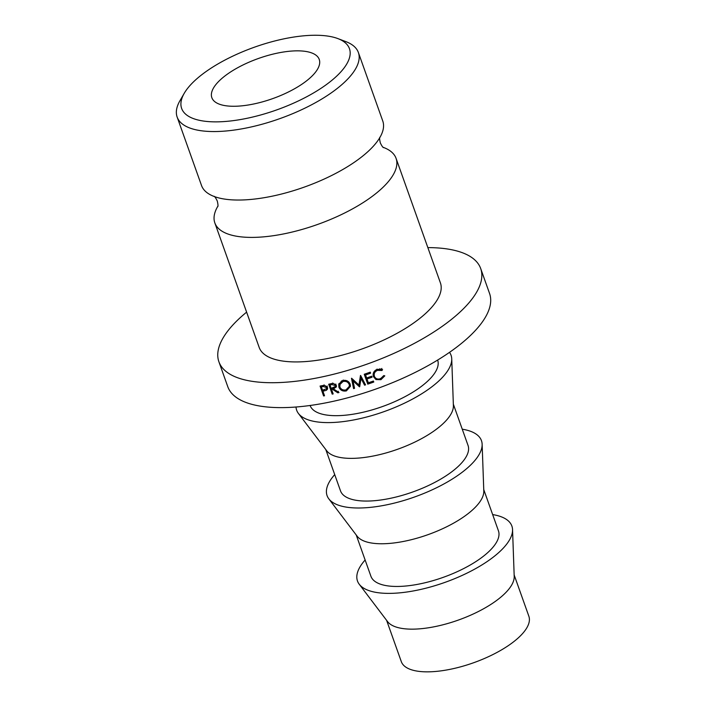 <?xml version="1.0" encoding="UTF-8"?>
<svg xmlns="http://www.w3.org/2000/svg" width="706" height="706" viewBox="0 0 706 706"><rect width="100%" height="100%" fill="white"/><g stroke="black" fill="none" stroke-linecap="round" stroke-linejoin="round"><path stroke-width="1.06" d="M177.144 117.055L201.537 185.546A96.192 35.935 -19.6 0 0 217.042 197.442A96.192 35.935 -19.6 0 0 353.785 162.645A96.192 35.935 -19.6 0 0 378.275 140.026A96.192 35.935 -19.6 0 0 382.767 121.008L358.383 52.518A96.192 35.935 160.4 0 1 329.402 94.154A96.192 35.935 160.4 0 1 236.475 129.736A96.192 35.935 160.4 0 1 177.144 117.055A96.192 35.935 160.4 0 1 179.968 100.684L184.248 93.28A89.071 33.279 -19.6 0 0 220.828 121.75A89.071 33.279 -19.6 0 0 322.616 87.235A89.071 33.279 -19.6 0 0 337.847 38.583A89.071 33.279 -19.6 0 0 208.473 69.885A89.071 33.279 -19.6 0 0 184.248 93.28M337.847 38.583L345.852 41.619A96.192 35.935 160.4 0 1 358.383 52.518M302.071 84.111A57.001 21.295 160.4 0 1 247.003 105.194A57.001 21.295 160.4 0 1 211.844 97.684A57.001 21.295 160.4 0 1 229.018 73.009A57.001 21.295 160.4 0 1 284.086 51.917A57.001 21.295 160.4 0 1 319.244 59.436A57.001 21.295 160.4 0 1 302.071 84.111M217.88 206.152A96.192 35.935 -19.6 0 0 214.836 222.902A96.192 35.935 -19.6 0 0 274.166 235.583A96.192 35.935 -19.6 0 0 367.094 200.001A96.192 35.935 -19.6 0 0 396.075 158.365A96.192 35.935 -19.6 0 0 383.129 147.307M214.836 222.902L259.181 347.431A96.192 35.935 -19.6 0 0 318.512 360.113A96.192 35.935 -19.6 0 0 411.43 324.531A96.192 35.935 -19.6 0 0 440.412 282.894L396.075 158.365M246.615 312.14A138.941 51.909 -19.6 0 0 218.904 361.772L227.773 386.676A138.941 51.909 -19.6 0 0 313.473 404.997A138.941 51.909 -19.6 0 0 447.692 353.6A138.941 51.909 -19.6 0 0 489.558 293.458L480.689 268.554A138.941 51.909 -19.6 0 0 427.854 247.603M218.904 361.772A138.941 51.909 -19.6 0 0 304.604 380.093A138.941 51.909 -19.6 0 0 438.823 328.696A138.941 51.909 -19.6 0 0 480.689 268.554M310.102 405.482A67.688 25.292 -19.6 0 0 351.862 414.396A67.688 25.292 -19.6 0 0 417.237 389.359A67.688 25.292 -19.6 0 0 437.641 360.069M296.017 407.009A81.94 30.614 -19.6 0 0 298.417 413.451L326.737 450.807A67.688 25.292 -19.6 0 0 432.443 432.054A67.688 25.292 -19.6 0 0 453.393 405.712L451.734 358.851A81.94 30.614 -19.6 0 0 449.519 352.347M298.417 413.451A81.94 30.614 -19.6 0 0 426.371 390.745A81.94 30.614 -19.6 0 0 451.734 358.851M325.801 449.572L340.504 490.864A67.688 25.292 -19.6 0 0 382.255 499.786A67.688 25.292 -19.6 0 0 447.648 474.75A67.688 25.292 -19.6 0 0 468.043 445.451L453.34 404.159M334.715 474.608A81.94 30.614 -19.6 0 0 328.82 498.842L357.148 536.198A67.688 25.292 -19.6 0 0 462.854 517.445A67.688 25.292 -19.6 0 0 483.804 491.102L482.136 444.242A81.94 30.614 -19.6 0 0 462.253 429.195M328.82 498.842A81.94 30.614 -19.6 0 0 456.782 476.135A81.94 30.614 -19.6 0 0 482.136 444.242M356.212 534.963L370.915 576.255A67.688 25.292 -19.6 0 0 412.666 585.177A67.688 25.292 -19.6 0 0 478.05 560.14A67.688 25.292 -19.6 0 0 498.445 530.841L483.742 489.549M365.126 559.999A81.94 30.614 -19.6 0 0 359.23 584.233L387.55 621.589A67.688 25.292 -19.6 0 0 493.256 602.836A67.688 25.292 -19.6 0 0 514.206 576.493L512.547 529.632A81.94 30.614 -19.6 0 0 492.664 514.586M359.23 584.233A81.94 30.614 -19.6 0 0 487.184 561.526A81.94 30.614 -19.6 0 0 512.547 529.632M386.614 620.353L401.317 661.646A67.688 25.292 -19.6 0 0 443.068 670.568A67.688 25.292 -19.6 0 0 508.461 645.531A67.688 25.292 -19.6 0 0 528.856 616.232L514.153 574.94M359.469 386.817A138.941 51.909 -19.6 0 0 359.681 386.756L361.031 378.407L364.587 385.185A138.941 51.909 -19.6 0 0 365.558 384.867L360.607 375.451A138.941 51.909 -19.6 0 1 360.475 375.495L358.939 385.017L351.614 378.257A138.941 51.909 -19.6 0 1 351.473 378.301L353.574 388.6A138.941 51.909 -19.6 0 0 354.544 388.318L353.035 380.878L359.469 386.817L359.38 385.45L358.436 384.558M370.624 373.174A138.941 51.909 -19.6 0 1 365.558 374.939L366.635 377.975A138.941 51.909 -19.6 0 0 371.709 376.21L372.062 377.225A138.941 51.909 -19.6 0 1 366.996 378.99L368.355 382.793A138.941 51.909 -19.6 0 0 373.421 381.028L373.783 382.043A138.941 51.909 -19.6 0 1 367.755 384.135L364.234 374.251A138.941 51.909 -19.6 0 0 370.262 372.159L370.624 373.174L370.262 372.159M332.305 389.183A138.941 51.909 -19.6 0 1 331.529 389.359L333.161 393.922A138.941 51.909 -19.6 0 1 332.208 394.133L328.687 384.249A138.941 51.909 -19.6 0 0 330.805 383.764L333.258 383.332L336.294 385.326L336.374 386.888L333.479 388.909L339.012 392.527A138.941 51.909 -19.6 0 1 337.83 392.818L332.305 389.183L332.879 387.629M342.595 380.534C346.187 379.828 348.702 381.028 350.158 384.135L350.467 386.288L346.39 390.903C342.851 391.539 340.363 390.312 338.906 387.223L338.739 384.24L342.595 380.534M373.915 371.93L374.348 376.272C375.583 378.813 377.666 379.607 380.587 378.681L383.764 375.583L384.796 375.848L380.949 379.687L375.971 379.59L373.368 376.554C372.565 373.236 373.853 370.818 377.242 369.3L382.564 369.591L381.955 370.509L377.542 370.341C374.771 371.568 373.703 373.545 374.348 376.272L373.986 375.407M323.657 391.045A138.941 51.909 -19.6 0 1 322.907 391.195L324.531 395.757A138.941 51.909 -19.6 0 1 323.595 395.942L320.074 386.058A138.941 51.909 -19.6 0 0 322.121 385.652L324.566 385.308L327.469 387.382L327.487 389.156L326.26 390.339L323.657 391.045L324.442 389.447M327.655 388.309L326.304 388.997M326.26 390.339L326.984 388.75M322.907 391.195L323.507 390.003M323.595 395.942L324.186 394.804M323.145 390.727L322.924 390.109M321.609 386.411L321.389 385.803M321.98 385.679L321.371 386.888L322.545 390.18L326.499 388.688L327.266 386.932M326.499 388.688L327.222 386.005M321.371 386.888A138.941 51.909 -19.6 0 0 323.286 386.5L324.045 384.911M326.525 387.585L323.286 386.5M381.955 370.509L381.231 369.362L379.643 368.814M377.542 370.341L376.916 369.15M380.949 379.687L380.322 378.504M377.375 378.954L375.451 378.363L373.236 376.13M375.971 379.59L375.451 378.363M381.822 368.453L381.231 369.362M350.467 385.591L347.89 388.944M346.39 390.903L346.637 389.43M339.798 386.747L339.004 383.482M338.906 387.223L339.312 385.714M341.536 380.931L340.08 383.155L339.868 386.976C341.069 389.474 343.107 390.444 345.984 389.897L349.426 386.2L349.196 384.408C347.97 381.911 345.914 380.949 343.01 381.531L339.71 384.699M349.426 386.2L348.923 382.123M349.329 382.97L349.196 384.408M343.266 380.057L343.01 381.531M336.462 386.085L335.059 387.047M333.479 388.909L334.026 387.365M337.83 392.818L338.306 391.292M333.726 388.203L333.241 387.876M331.529 389.359L331.988 388.159M332.208 394.133L332.747 392.765M331.608 389.156L331.308 388.309M330.073 384.849L329.773 384.002M330.452 383.843L330.002 385.052L331.176 388.344L335.376 386.491L335.906 384.567M335.376 386.491L335.809 384.029M330.002 385.052A138.941 51.909 -19.6 0 0 331.988 384.594L332.526 383.04M335.341 385.555L331.988 384.594M365.558 374.939L365.293 373.889M372.062 377.225L371.7 376.219M366.996 378.99L366.741 377.948M373.783 382.043L373.412 381.028M367.755 384.135L367.455 382.828A135.384 50.576 -19.6 0 0 368.267 382.555M367.455 382.828L364.384 374.198M353.053 379.475L353.035 380.878M359.38 385.45A135.384 50.576 -19.6 0 0 359.592 385.379L359.681 386.756M364.587 385.185L360.837 377.066L361.031 378.407M360.837 377.066L359.592 385.379M364.375 383.852A135.384 50.576 -19.6 0 0 364.931 383.667M351.826 378.46L353.574 388.6M353.644 387.179A135.384 50.576 -19.6 0 0 354.28 386.994M379.837 137.255C379.422 137.864 379.59 139.753 380.331 142.921C381.761 145.851 382.828 147.422 383.526 147.633M214.077 196.277C214.774 196.489 215.842 198.059 217.271 200.989C218.013 204.158 218.18 206.046 217.766 206.655"/></g></svg>
